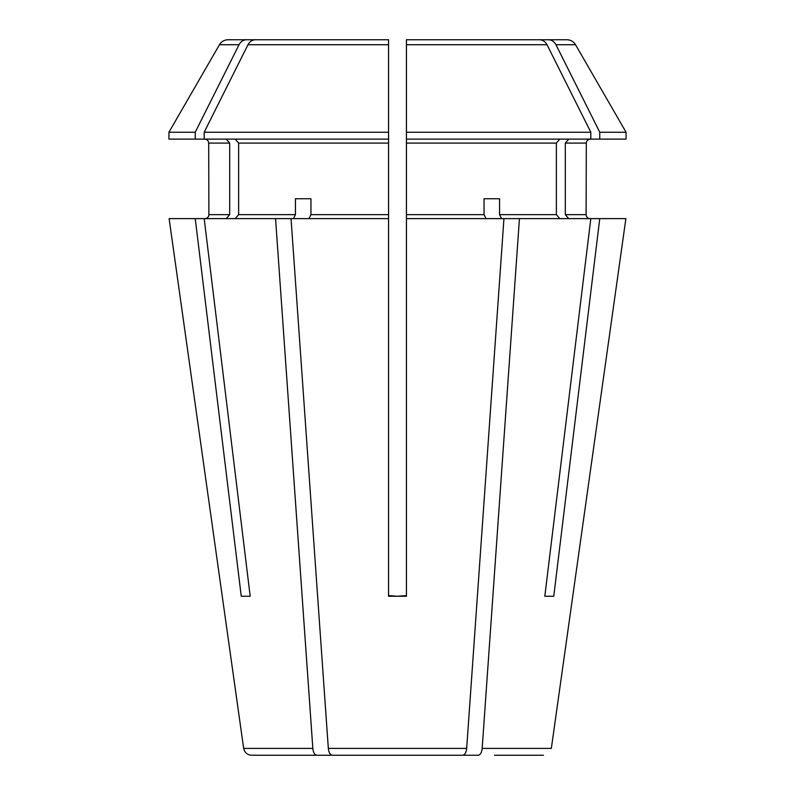 <?xml version="1.0" encoding="UTF-8"?>
<svg xmlns="http://www.w3.org/2000/svg" width="795" height="795" viewBox="0 0 795 795"><rect width="100%" height="100%" fill="white"/><g stroke="black" fill="none" stroke-linecap="round" stroke-linejoin="round"><path stroke-width="1.19" d="M568.753 218.625L565.305 214.65L586.104 214.65C586.372 217.025 587.704 218.347 590.079 218.625C587.704 218.347 586.372 217.025 586.104 214.65L586.312 143.1L565.305 143.1L568.753 139.125M332.27 755.25L462.73 755.25L332.27 755.25C330.124 754.862 328.812 752.587 328.325 748.403L291.05 218.625L388.556 218.625L388.556 214.65L310.944 214.65L310.944 198.75L295.452 198.75L295.452 214.65L238.639 214.65L235.191 218.625M599.758 132.238A462812.758 400807.598 -90 0 0 555.953 44.719L575.53 44.719L626.062 132.238L599.758 132.238L599.758 139.125L590.814 139.125L590.814 132.238A462812.758 400807.598 -90 0 0 547.01 44.719C545.281 41.549 542.796 39.889 539.547 39.75L477.01 39.75M590.814 132.238L406.444 132.238L406.444 39.75L406.444 47.7L406.444 39.75L539.547 39.75M300.52 755.25L251.538 755.25C247.265 754.862 244.631 752.587 243.658 748.403L169.116 218.625L243.658 748.403L312.833 748.403L275.557 218.625L291.05 218.625M388.556 47.7L388.556 39.75L255.453 39.75L388.556 39.75L388.556 132.238L204.186 132.238A462812.748 400807.598 -90 0 1 247.99 44.719C249.719 41.549 252.204 39.889 255.453 39.75M341.264 755.25L251.538 755.25M226.247 218.625L229.695 214.65L229.695 143.1L226.247 139.125M462.73 755.25C464.876 754.862 466.188 752.587 466.675 748.403L503.951 218.625L406.444 218.625L406.444 139.125L590.814 139.125M406.444 596.25L406.444 218.625L406.444 596.25L388.556 596.25L388.556 218.625L388.556 595.604L397.5 596.25L406.444 595.604M388.556 214.65L388.556 139.125L168.938 139.125L168.938 132.238L195.242 132.238A462812.758 400807.598 -90 0 1 239.047 44.719C240.776 41.549 243.26 39.889 246.51 39.75L228.076 39.75C224.319 39.869 221.447 41.529 219.47 44.719L168.938 132.238M388.556 143.1L238.639 143.1L235.191 139.125M293.464 218.625L295.452 214.65M553.757 596.25L544.813 596.25L553.757 596.25L599.758 218.625L503.951 218.625M565.305 143.1L565.305 214.65M555.953 44.719C554.224 41.549 551.74 39.889 548.49 39.75L485.954 39.75M229.695 143.1L208.688 143.1L208.896 214.65C208.668 217.065 207.336 218.386 204.921 218.625M316.778 755.25C314.631 754.862 313.319 752.587 312.833 748.403M295.452 198.75L310.944 198.75M241.243 596.25L250.186 596.25L241.243 596.25L195.242 218.625L169.116 218.625M486.043 218.625L484.056 214.65L406.444 214.65M484.056 198.75L499.548 198.75L484.056 198.75L484.056 214.65M388.556 595.604L388.556 596.25M494.48 755.25L543.462 755.25M625.884 218.625L551.342 748.403L625.884 218.625L599.758 218.625M453.736 755.25L478.222 755.25C480.369 754.862 481.681 752.587 482.168 748.403L519.443 218.625M559.809 139.125L556.361 143.1L556.361 214.65L499.548 214.65L499.548 198.75M501.536 218.625L499.548 214.65M559.809 218.625L556.361 214.65M544.813 596.25L590.814 218.625M275.557 218.625L204.186 218.625L250.186 596.25M195.242 218.625L204.186 218.625M238.639 143.1L238.639 214.65M308.957 218.625L310.944 214.65M219.47 44.719L239.047 44.719C240.776 41.549 243.26 39.889 246.51 39.75L309.046 39.75M388.556 139.125L388.556 39.75M575.53 44.719C573.553 41.529 570.681 39.869 566.924 39.75L548.49 39.75M626.062 132.238L626.062 139.125L599.758 139.125M195.242 132.238L195.242 139.125M406.444 47.7L406.444 139.125M204.186 132.238L204.186 139.125M466.675 748.403L328.325 748.403M556.361 143.1L406.444 143.1M229.695 214.65L208.896 214.65M551.342 748.403L482.168 748.403M388.556 44.719L247.99 44.719M547.01 44.719L406.444 44.719M586.312 143.1C586.521 140.705 587.853 139.383 590.288 139.125M208.688 143.1C208.479 140.705 207.147 139.383 204.713 139.125"/></g></svg>
